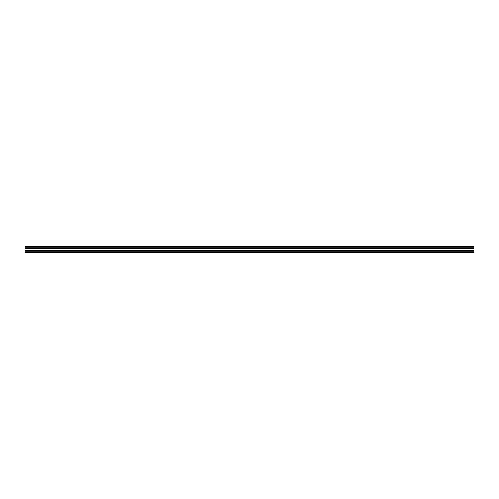 <?xml version="1.0" encoding="UTF-8"?>
<svg xmlns="http://www.w3.org/2000/svg" width="499" height="499" viewBox="0 0 499 499"><rect width="100%" height="100%" fill="white"/><g stroke="black" fill="none" stroke-linecap="round" stroke-linejoin="round"><path stroke-width="0.75" d="M474.05 251.296L24.95 251.296L24.95 252.494L474.05 252.494L474.05 246.506L24.95 246.506L24.95 247.704L474.05 247.704M24.95 251.296L24.95 250.698L474.05 250.698M24.95 250.698L24.95 248.302L474.05 248.302M24.95 248.302L24.95 247.704"/></g></svg>
